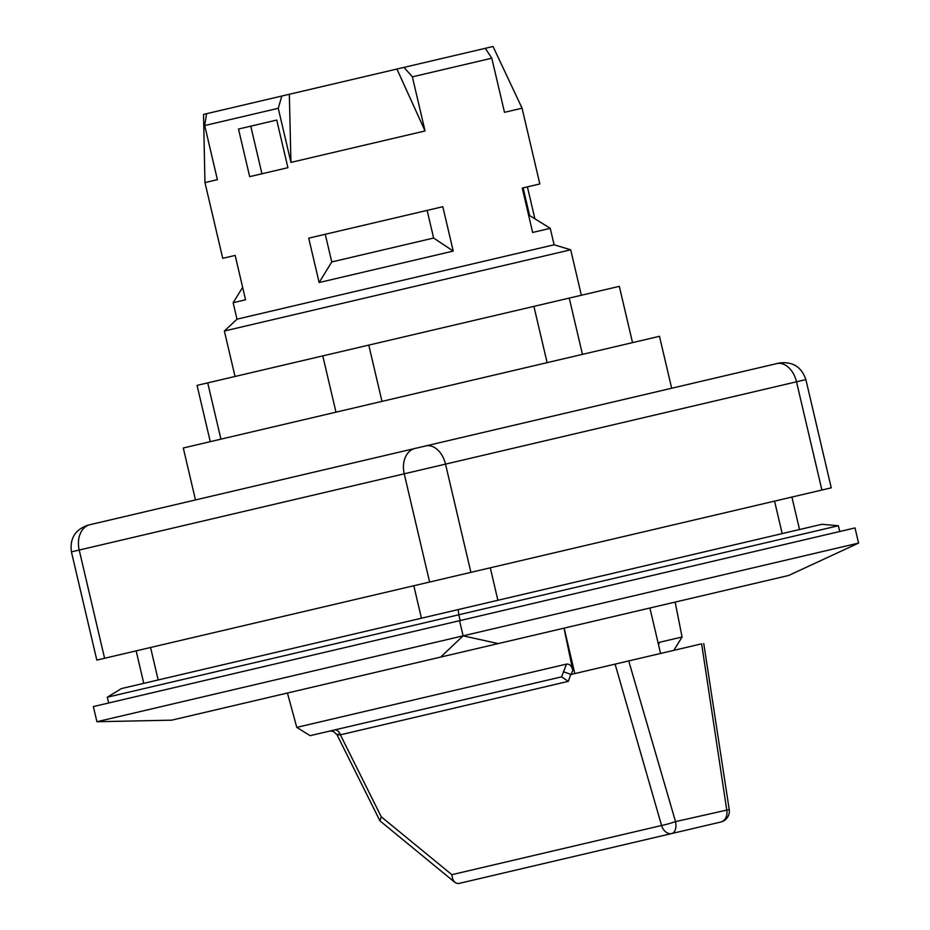 <?xml version="1.0" encoding="UTF-8"?>
<svg xmlns="http://www.w3.org/2000/svg" width="930" height="930" viewBox="0 0 930 930"><rect width="100%" height="100%" fill="white"/><g stroke="black" fill="none" stroke-linecap="round" stroke-linejoin="round"><path stroke-width="1.4" d="M404.039 67.379L412.362 76.841L425.057 130.956L290.951 162.401L278.256 108.299L281.825 96.034L493.04 46.5L522.067 108.194L504.49 112.321L491.796 58.206L485.321 48.314M204.705 125.55L217.388 179.664L204.96 182.571L203.531 114.402L206.553 113.693L204.705 125.55L278.256 108.299M242.649 287.358L233.139 302.703L236.999 319.164L554.106 244.788L550.246 228.327L532.658 232.454L522.253 188.081L539.842 183.954L522.067 108.194M412.362 76.841L491.796 58.206M204.96 182.571L222.735 258.331L235.162 255.413L245.567 299.786L233.139 302.703M319.13 282.534L308.714 238.161L442.82 206.716L453.224 251.088L319.13 282.534L331.754 261.946L325.268 234.279M522.253 188.081L527.403 186.872L534.901 218.817M276.733 120.063L287.905 167.691L249.682 176.654L238.51 129.038L276.733 120.063M236.999 319.164L224.363 331.022L570.695 249.798L554.106 244.788M463.117 635.841L96.918 721.727L171.713 720.169L440.692 657.08L463.117 635.841L498.201 643.595L788.675 575.461L858.576 543.085L463.117 635.841L459.56 620.682L855.019 527.926L858.576 543.085L788.675 575.461M96.918 721.727L93.36 706.579L459.56 620.682M498.201 643.595L440.692 657.08M206.553 113.693L281.825 96.034M396.924 69.041L425.057 130.956M290.951 162.401L289.335 94.279M427.137 210.389L433.624 238.045L331.754 261.946M433.624 238.045L453.224 251.088M550.246 228.327L529.612 215.539L528.74 215.737M108.659 702.987L107.299 697.209L458.792 614.777L460.152 620.543M107.299 697.209L121.412 688.584L821.888 524.288L838.372 525.741L839.72 531.518M458.199 609.592L458.792 614.777L838.372 525.741M104.59 658.266L79.213 550.049L71.424 551.874L96.813 660.091L470.906 572.357L831.257 487.832L805.88 379.603C801.474 366.815 792.569 361.293 779.154 363.037L90.431 524.578M195.474 499.933L183.291 447.993L246.694 433.113L659.486 336.3L671.669 388.252L779.154 363.037M210.261 441.669L197.055 385.38L533.913 306.377L547.119 362.654M368.792 345.111L381.986 401.388M322.78 355.899L335.986 412.176M207.727 382.881L220.933 439.158M533.913 306.377L619.322 286.347L632.528 342.624M569.253 298.088L582.447 354.365M564.01 628.157L572.81 670.402C571.752 665.915 569.648 663.822 566.486 664.113L296.775 727.376L310.132 735.665L561.592 676.854L568.335 681.353L340.38 734.816A6.673 4.894 76.8 0 0 334.242 730.004M628.727 660.928L701.639 643.839L700.86 644.013L701.639 643.839L726.69 809.623A11.114 8.603 76.8 0 1 720.773 822.039A11.114 11.114 0 0 0 729.225 809.542L675.529 821.62L628.727 660.928L574.798 673.587L564.138 628.122M566.486 664.113L561.592 676.854M658.521 644.757L659.556 642.281L682.074 637.004L675.157 602.082M659.556 642.281L658.335 643.979M660.567 653.465L649.907 608.011M615.09 664.136L661.567 825.503A11.114 8.161 76.8 0 0 671.797 833.524A11.114 6.359 -103.2 0 0 675.529 821.62A11.114 0.849 164 0 1 661.567 825.503L451.852 874.688L452.643 879.036L454.107 881.605L456.421 883.256L458.711 883.5L720.773 822.039M330.115 730.968L333.498 731.433M454.979 882.442L379.952 820.853L381.277 816.819L340.38 734.816C336.672 734.921 336.009 734.688 338.369 734.119M574.798 673.587L571.136 674.448L572.81 670.402M563.359 671.716L571.136 674.448M261.946 173.782L250.775 126.154M774.574 501.131L782.188 533.599M497.899 600.28L490.284 567.812M413.815 585.737L421.43 618.206M158.181 679.958L150.567 647.489M90.012 524.671A22.227 16.31 -103.2 0 0 79.213 550.049L805.88 379.603M776.724 363.607A22.227 15.101 76.8 0 1 796.51 381.8L821.899 490.029M415.036 448.446A22.227 16.31 76.8 0 0 404.225 473.812L429.614 582.041M425.742 445.935A22.227 15.101 76.8 0 1 445.517 464.128L470.906 572.357M451.852 874.688L381.277 816.819M568.335 681.353L570.788 674.366M581.355 295.252L570.695 249.798M235.034 376.476L224.363 331.022M143.766 683.341L136.152 650.872M799.533 529.53L791.918 497.062M71.424 551.874C69.68 538.458 75.214 529.554 88.001 525.148M673.785 650.361L682.074 637.004M296.775 727.376L287.44 693.024M729.225 809.542L703.754 643.537M379.952 820.853L336.951 734.642L333.114 731.294M529.612 215.539L523.125 187.883"/></g></svg>
